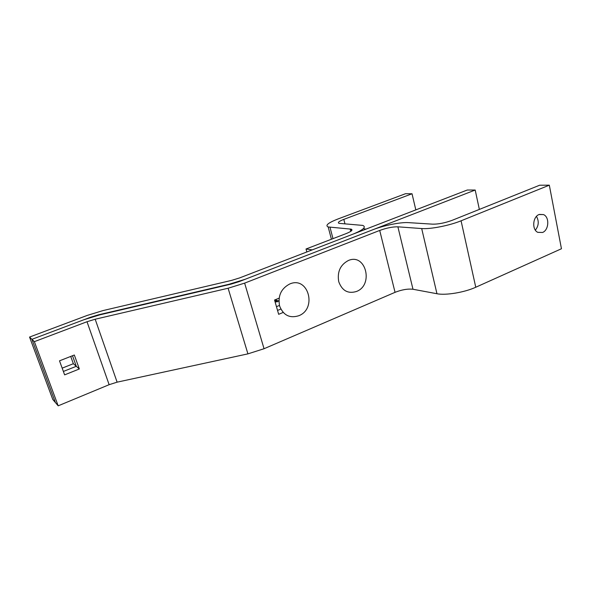 <?xml version="1.0" encoding="UTF-8"?>
<svg xmlns="http://www.w3.org/2000/svg" width="591" height="591" viewBox="0 0 591 591"><rect width="100%" height="100%" fill="white"/><g stroke="black" fill="none" stroke-linecap="round" stroke-linejoin="round"><path stroke-width="0.89" d="M365.881 229.168L363.568 228.628M356.484 291.474C373.918 285.01 365.792 252.845 348.417 260.483C340.305 264.79 337.077 271.86 338.739 281.693C342.1 290.765 348.01 294.022 356.484 291.474M276.544 300.302L274.83 300.989M276.817 301.107L274.985 301.528M274.859 301.107L275.783 300.819M275.037 301.72L276.869 301.292M278.021 301.617L275.125 302.023M298.728 315.749C317.36 308.812 308.362 275.82 289.782 283.961C281.124 288.519 277.726 295.855 279.595 305.961C283.288 315.254 289.664 318.519 298.728 315.749M351.601 230.667L351.209 229.153C353.093 229.965 351.416 231.443 346.186 233.578L306.027 249.003L312.255 249.875L352.827 234.206C363.229 229.936 366.538 227.003 362.756 225.407L338.998 223.339C337.387 222.6 338.99 221.285 343.814 219.379L412.038 193.767L415.82 209.886M351.209 229.153L328.175 226.959C324.961 225.452 328.204 222.8 337.919 218.995L405.544 193.708L412.038 193.767M306.027 249.003L306.84 251.965M29.55 337.062L52.769 399.442L55.436 402.582L31.921 339.323L90.364 317.301L98.379 314.84L228.939 284.286L245.154 279.284L475.194 190.036L467.296 190.014L239.584 277.925L231.606 280.385L103.004 310.585L87.209 315.424L29.55 337.062L34.359 341.657L87.003 321.733L95.181 319.221L228.111 288.231L244.637 283.126L379.71 230.446C386.632 227.949 392.69 226.737 397.891 226.818L421.693 228.554C430.248 229.323 449.492 225.585 461.076 220.805L549.32 185.175L539.627 185.227L452.167 220.317C444.986 222.94 438.492 224.225 432.686 224.166L408.558 222.637C400.521 222.046 383.751 225.444 372.552 229.855L238.971 281.685L230.837 284.19L99.938 314.818L83.841 319.753L31.921 339.323L55.436 402.582L58.184 405.825L109.136 384.689L117.114 382.163L247.917 353.869L264.044 348.727L395.047 292.331C401.777 289.693 407.76 288.674 412.983 289.258L436.956 293.734C445.577 295.537 464.533 292.427 475.762 287.241L561.45 248.752L549.32 185.175M279.454 305.429L276.462 306.663M479.353 209.413L475.194 190.036M280.828 309.063L277.541 310.423L280.828 309.063M79.342 368.969L64.626 374.864L59.506 360.835L74.326 355.014L79.342 368.969L76.298 366.302L72.494 355.73L76.298 366.302L63.385 371.451L76.298 366.302L73.35 363.709L62.173 368.141M70.721 356.425L73.35 363.709M539.036 214.54L543.506 214.585C549.682 217.015 548.965 230.121 542.545 232.477L537.766 232.337C531.789 229.677 532.69 216.779 539.036 214.54M536.473 216.387C539.14 221.145 538.77 225.732 535.365 230.165M283.185 312.44L278.664 314.316L274.549 300.021L279.1 298.174M58.184 405.825L34.359 341.657M343.814 219.379L344.974 223.871M330 227.269L332.992 238.646M350.153 228.976L350.766 231.347M475.762 287.241L461.076 220.805M436.956 293.734L421.693 228.554M412.983 289.258L397.891 226.818M395.047 292.331L379.71 230.446M264.044 348.727L244.637 283.126M247.917 353.869L228.111 288.231M117.114 382.163L95.181 319.221M109.136 384.689L87.003 321.733M278.9 300.959L274.948 299.859M331.418 239.252L328.175 226.959M539.332 214.422L543.506 214.585"/></g></svg>
